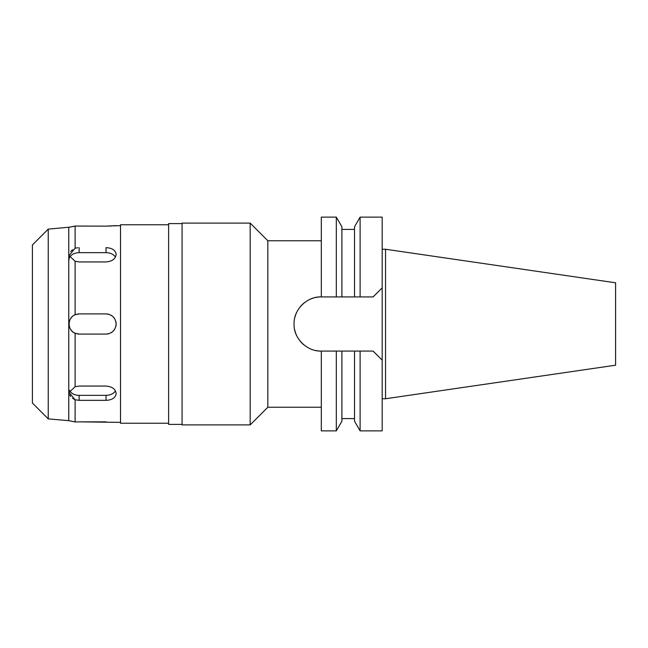 <?xml version="1.0" encoding="UTF-8"?>
<svg xmlns="http://www.w3.org/2000/svg" width="648" height="648" viewBox="0 0 648 648"><rect width="100%" height="100%" fill="white"/><g stroke="black" fill="none" stroke-linecap="round" stroke-linejoin="round"><path stroke-width="0.97" d="M32.4 244.96L32.4 403.04L48.244 418.875L48.244 229.125L32.4 244.96M69.498 227.173L48.244 229.125M68.761 227.327L68.761 420.674L48.244 418.875M69.061 227.246L75.111 226.055L75.111 248.208L69.061 255.587L75.111 261.282L75.111 314.75C67.141 317.747 67.222 330.326 75.111 333.25L75.111 386.718L69.061 392.413L75.111 399.792L75.111 421.945L68.761 420.674M106.434 226.144L75.111 226.055L72.633 226.589M72.228 226.67L70.697 226.962M69.498 420.827L72.584 421.394M69.061 259.791L69.093 255.037M70.689 251.505L72.568 249.723M115.425 390.866A10.093 7.136 0 0 1 106.053 395.345L79.153 395.345L79.153 400.334L75.111 399.792L72.584 398.285M70.672 396.479L69.579 394.729M69.093 392.963L69.061 392.413M69.522 257.661A10.093 7.136 180 0 1 79.153 252.655L106.053 252.655L106.053 247.666C112.177 247.965 115.547 250.225 116.146 254.437C115.555 250.225 112.185 247.973 106.053 247.666L106.029 247.666M77.89 247.722L75.111 248.208M120.52 225.626L113.311 225.877M111.367 225.998L109.334 226.087M120.52 422.375L79.153 421.856L106.053 421.856M115.449 422.31L116.146 422.375M79.153 421.856L75.111 421.945M75.111 261.282L79.153 261.938L106.053 261.938C112.177 261.395 115.547 258.892 116.146 254.437M75.111 333.25L79.153 334.093L106.053 334.093C112.177 333.493 115.547 330.132 116.146 324C115.555 317.876 112.193 314.515 106.053 313.907L79.153 313.907L75.111 314.75M79.153 400.334L106.053 400.334C112.177 400.035 115.547 397.775 116.146 393.563C115.555 389.108 112.185 386.613 106.053 386.062L79.153 386.062L75.111 386.718M106.053 226.144L116.146 225.626M168.618 224.783L120.52 224.783L120.52 423.217L168.618 423.217M182.072 223.609L168.618 223.609L168.618 424.391L182.072 424.391M182.072 223.098L182.072 424.902L250.177 424.902L250.177 223.098L182.072 223.098M321.311 240.756L267.835 240.756L250.177 223.098M267.835 240.756L267.835 407.244L250.177 424.902M354.521 351.078L360.11 351.078L360.11 430.871L382.182 430.871L382.182 217.129L360.11 217.129L354.521 226.808L354.521 296.922L321.141 296.922C307.225 296.322 293.536 309.501 294.071 323.959C293.309 337.867 306.731 351.581 321.141 351.078L354.521 351.078L354.521 421.192L354.521 351.078L373.102 351.078L382.182 360.158L373.102 351.078M321.311 407.244L267.835 407.244M340.079 351.078L336.32 351.078L336.32 430.871L321.311 430.871L321.311 351.078M294.071 323.968A27.078 27.078 0 0 1 294.071 323.49M294.751 317.949A27.078 27.078 0 0 1 296.768 312.206M300.097 306.966A27.078 27.078 0 0 1 304.398 302.721M309.623 299.498A27.078 27.078 0 0 1 313.713 297.967M315.301 297.562A27.078 27.078 0 0 1 321.141 296.922M321.141 351.078A27.078 27.078 0 0 1 315.228 350.422M310.846 349.045A27.078 27.078 0 0 1 309.38 348.389M304.058 345.003A27.078 27.078 0 0 1 299.789 340.654M296.614 335.462A27.078 27.078 0 0 1 294.71 329.889M354.521 296.922L373.102 296.922L382.182 287.842L373.102 296.922L354.521 296.922M321.311 296.922L341.909 296.922L341.909 226.808L336.32 217.129L321.311 217.129L321.311 296.922M336.32 430.871L341.909 421.192L341.909 351.078M360.11 217.129L360.11 296.922M357.566 296.922L356.384 296.922M336.32 296.922L336.32 217.129M385.552 249.253L615.6 282.795L615.6 365.205L385.552 398.747L385.552 249.253L382.182 249.253M385.552 398.747L382.182 398.747M79.153 395.345A10.093 7.136 0 0 1 69.522 390.339M69.482 321.125A10.093 10.093 0 0 1 69.846 320.104M70.697 318.484A10.093 10.093 0 0 1 72.617 316.313M75.273 314.685A10.093 10.093 0 0 1 76.529 314.256M77.865 313.988A10.093 10.093 0 0 1 79.153 313.907L106.053 313.907A10.093 10.093 0 0 1 108.662 314.256M108.662 333.752A10.093 10.093 0 0 1 106.053 334.093L79.153 334.093A10.093 10.093 0 0 1 77.906 334.012M76.48 333.728A10.093 10.093 0 0 1 70.721 329.549M70.049 328.35A10.093 10.093 0 0 1 69.498 326.932M115.806 321.4A10.093 10.093 0 0 1 115.806 326.608M114.785 329.054A10.093 10.093 0 0 1 111.092 332.74M111.108 315.26A10.093 10.093 0 0 1 114.793 318.954M106.053 252.655A10.093 7.136 180 0 1 115.425 257.135M106.053 400.334L106.053 395.345M79.153 247.666L79.153 252.655M354.521 418.592L341.909 418.592M354.521 421.192L360.11 430.871M354.521 229.408L341.909 229.408"/></g></svg>
